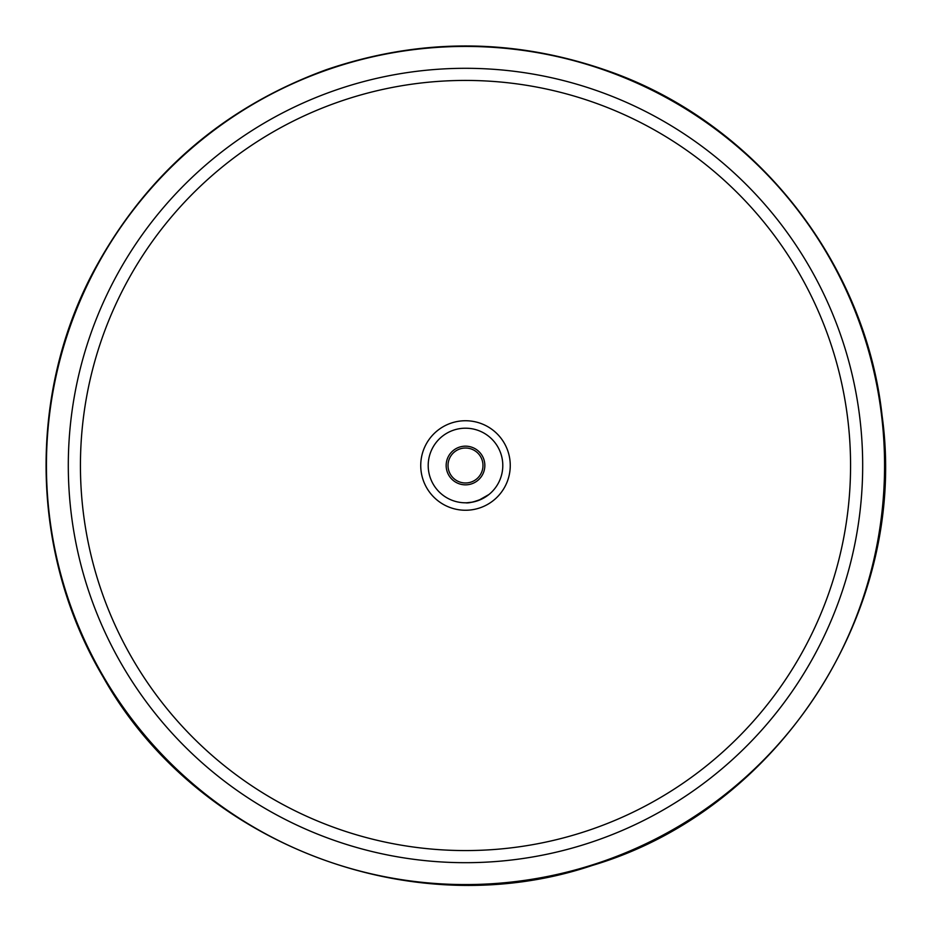 <?xml version="1.0" encoding="UTF-8"?>
<svg xmlns="http://www.w3.org/2000/svg" width="931" height="931" viewBox="0 0 931 931"><rect width="100%" height="100%" fill="white"/><g stroke="black" fill="none" stroke-linecap="round" stroke-linejoin="round"><path stroke-width="1.4" d="M477.882 500.68L473.134 502.007M472.715 502.088L466.943 502.763M466.768 502.775L465.43 502.798M465.523 502.798C468.398 503.38 474.112 501.984 482.665 498.609M484.178 497.782L488.915 494.524L478.406 500.482M500.68 453.118A37.298 37.298 0 0 0 453.118 430.32A37.298 37.298 0 0 0 430.32 477.882A37.298 37.298 0 0 0 477.882 500.68A37.298 37.298 0 0 0 500.68 453.118M483.748 459.076A19.353 19.353 0 0 0 450.813 452.908A19.353 19.353 0 0 0 461.939 484.516A19.353 19.353 0 0 0 483.748 459.076M449.01 471.307A17.48 17.48 0 0 1 459.693 449.01A17.48 17.48 0 0 1 481.99 459.693A17.48 17.48 0 0 1 471.307 481.99A17.48 17.48 0 0 1 449.01 471.307M840.158 333.635A397.188 397.188 0 0 0 333.635 90.831A397.188 397.188 0 0 0 90.831 597.365A397.188 397.188 0 0 0 597.365 840.158A397.188 397.188 0 0 0 840.158 333.635M828.73 337.662A385.073 385.073 0 0 0 337.662 102.27A385.073 385.073 0 0 0 102.27 593.338A385.073 385.073 0 0 0 593.338 828.73A385.073 385.073 0 0 0 828.73 337.662M507.721 450.639A44.758 44.758 0 0 0 450.639 423.279A44.758 44.758 0 0 0 423.279 480.361A44.758 44.758 0 0 0 480.361 507.709A44.758 44.758 0 0 0 507.721 450.639M860.803 326.374A419.078 419.078 0 0 0 326.374 70.197A419.078 419.078 0 0 0 70.197 604.626A419.078 419.078 0 0 0 604.626 860.803A419.078 419.078 0 0 0 860.803 326.374M326.211 69.732C222.765 107.659 145.038 175.203 93.042 272.341C27.057 397.095 30.886 555.085 102.841 676.476C195.987 843.381 411.141 926.45 592.291 865.446C780.038 809.807 908.947 609.817 882.123 415.901C865.446 262.228 756.077 123.672 610.445 71.768C515.937 38.066 421.196 37.38 326.211 69.732"/></g></svg>
